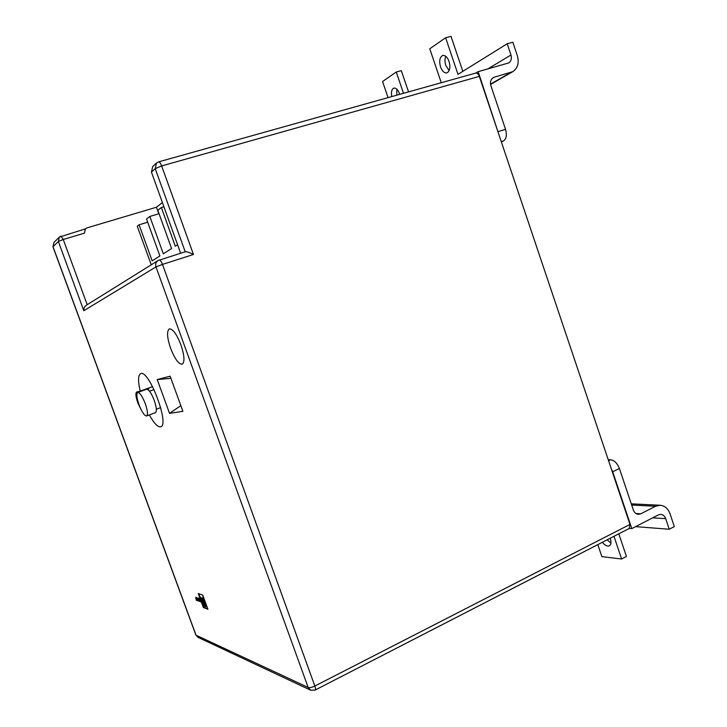 <?xml version="1.0" encoding="UTF-8"?>
<svg xmlns="http://www.w3.org/2000/svg" width="727" height="727" viewBox="0 0 727 727"><rect width="100%" height="100%" fill="white"/><g stroke="black" fill="none" stroke-linecap="round" stroke-linejoin="round"><path stroke-width="1.09" d="M139.057 404.839C141.929 412.109 144.437 415.826 146.581 415.98C148.081 414.753 147.645 410.637 145.273 403.639C142.365 396.315 139.857 392.598 137.739 392.48C136.24 393.761 136.685 397.878 139.057 404.839M146.581 415.98L155.433 412.654C156.977 411.409 156.578 407.293 154.224 400.313C151.325 393.016 148.79 389.318 146.627 389.227L137.739 392.48M610.18 538.253L610.353 538.725C611.471 542.46 611.071 544.85 609.171 545.895C607.09 546.504 604.828 545.295 602.374 542.269M396.76 95.192L396.815 89.176M391.789 96.582C391.008 92.047 391.671 89.23 393.789 88.121C396.006 87.767 397.914 89.63 399.496 93.71L399.705 94.365M449.141 70.628L445.833 65.503C444.733 61.977 444.715 58.905 445.778 56.279M440.553 66.948C438.99 61.068 439.69 57.251 442.643 55.488C445.215 55.052 447.35 57.024 449.05 61.413C450.595 67.32 449.904 71.128 446.96 72.854C444.379 73.291 442.243 71.328 440.553 66.948M180.914 344.816C176.679 334.129 172.817 328.822 169.336 328.877C166.619 331.103 167.046 337.582 170.618 348.342C174.789 358.92 178.642 364.218 182.177 364.236C184.903 362.146 184.476 355.676 180.914 344.816M149.362 414.935C154.033 423.341 157.795 427.303 160.658 426.813C170.063 425.368 148.926 369.025 140.684 373.633C138.021 375.159 137.866 381.003 140.229 391.153L136.658 392.007C135.358 393.125 135.74 396.742 137.821 402.858L141.265 409.955M403.512 93.301L396.251 72.028L382.556 81.524L388.073 97.627M396.251 72.028L401.313 70.655L408.556 91.893M618.795 533.818L626.438 556.473L621.63 559.008L613.961 536.308M597.803 544.623L601.883 556.655L621.63 559.008M499.076 135.14L478.148 71.655L508.709 62.949C511.181 61.213 511.926 58.56 510.954 54.998L507.201 43.756L512.844 42.23L517.342 55.725C519.287 62.895 517.751 68.211 512.735 71.673L494.333 77.189L492.234 78.416M478.148 71.655L475.849 73.054M635.598 526.648L669.24 529.238L665.714 518.678C664.723 516.034 663.069 514.598 660.761 514.362L658.453 514.87L631.799 528.602L629.328 528.402M151.243 264.81L137.267 226.215L139.102 224.788L147.69 222.198M139.102 224.788L152.161 260.866L159.895 255.968L146.536 219.018L149.835 216.455L159.04 213.693M149.835 216.455L163.321 253.796L171.599 248.552L157.804 210.267L161.339 207.513L163.902 206.75M180.632 253.214L151.434 172.09L152.706 166.528L156.332 163.175M498.295 131.56L505.538 129.324L490.898 85.731C489.916 82.106 490.698 79.416 493.233 77.653L494.333 77.189M669.24 529.238L674.302 526.575L670.085 513.898C668.086 508.573 664.742 505.683 660.061 505.247L655.572 506.256L631.681 505.056M635.961 513.535L640.741 513.825L655.572 506.256M640.741 513.825L638.388 514.343C636.034 514.098 634.344 512.644 633.335 509.963L619.413 468.515L612.688 471.768L631.799 528.602M158.64 161.867L475.64 73.109C477.13 72.836 478.357 73.936 479.32 76.39L629.991 524.421L629.255 528.438L315.2 690.032M505.538 129.324C507.082 135.031 506.401 138.902 503.493 140.938L501.366 141.956M162.394 202.551L156.459 207.231L86.976 227.887L85.477 228.714L84.423 233.158L85.35 228.832M202.724 595.095L198.244 593.523L203.387 607.527L207.922 609.262L202.724 595.095M197.562 600.693L195.854 597.149L196.417 598.684L195.69 598.412L196.908 600.011L196.099 599.711L196.281 600.229L197.562 600.693M198.189 599.302L196.563 597.403L197.789 600.775L198.271 600.956L198.171 599.766L199.343 601.356L198.535 599.139M199.634 599.839L198.88 599.566L200.134 601.184L199.298 600.875L199.498 601.42L200.797 601.892L199.471 598.503L198.253 598.021L199.98 599.684M169.536 413.345L182.904 411.318L170.136 376.195L157.223 379.567L169.536 413.345L180.841 405.648M608.59 460.791L610.671 459.791L608.263 459.809M610.671 459.791C614.351 460.3 617.268 463.208 619.413 468.515M158.813 213.756L156.459 207.231M161.339 207.513L175.28 246.226L177.588 244.763M148.708 388.045L148.472 390.008M152.588 386.628L140.229 391.153M170.9 378.304L157.223 379.567M612.688 471.768L611.189 468.515M479.32 76.39L161.667 165.938L193.464 254.495C189.511 252.487 186.757 251.578 185.221 251.76L155.205 168.655L151.434 172.09M83.814 310.738L58.36 241.482L53.016 246.707L196.045 635.207L308.166 687.469L155.978 266.9L83.814 310.738C83.614 308.457 84.468 306.612 86.368 305.222L157.959 260.62M198.78 598.203L199.525 598.612M199.825 601.075L200.661 601.52M199.407 599.757L200.161 600.175M198.171 599.766L198.716 599.648M197.989 599.202L198.226 600.611M196.617 599.911L197.426 600.329M196.208 598.603L196.926 598.975M198.771 593.705L203.778 607.345L207.786 608.881M203.987 600.993L205.441 606.6L206.014 606.809L203.587 601.174M206.014 606.809L203.996 601.002M203.896 601.038L203.206 600.029L204.396 606.2L205.041 606.445L203.605 599.857M203.496 599.902L203.269 596.876L202.806 596.894L202.551 603.764L203.942 606.027L202.769 596.912M202.161 600.166L201.297 600.338L202.033 602.356L202.733 599.293L201.297 600.338M202.033 602.356L202.851 601.22M202.388 599.202L200.588 597.158L200.843 599.103L202.388 599.202L200.198 597.34M462.826 71.355L451.022 36.35L445.633 37.759L429.757 48.773L441.262 82.733M610.934 543.114L607.145 539.816M507.201 43.756L457.992 74.363L445.633 37.759M155.205 168.655L156.487 163.03L158.559 161.894C159.54 161.794 160.576 163.139 161.667 165.938L155.205 168.655M490.525 84.15L510.645 72.555M193.464 254.495L162.484 264.41L314.846 686.043L629.991 524.421M503.493 140.938L501.257 141.638M84.423 233.158L63.249 239.492L87.204 304.695M162.484 264.41C161.312 261.429 160.231 259.966 159.24 260.021L158.077 260.548C155.896 262.083 155.196 264.201 155.978 266.9L162.484 264.41M314.846 686.043C311.91 687.424 309.684 687.896 308.166 687.469L310.683 690.223L315.073 690.105C315.718 689.741 315.636 688.387 314.846 686.043M63.249 239.492L61.041 236.111L59.323 237.102L58.36 241.482L63.249 239.492M198.035 637.343L195.872 635.053L198.035 637.343L310.42 690.096M195.872 635.053L52.953 246.835L53.962 242.427L59.178 237.247M665.714 518.678L652.701 517.833M487.753 68.974L510.954 54.998M156.35 409.228L160.694 407.602M149.562 391.226L154.051 389.581M158.077 260.548L185.221 251.76M85.268 228.905L59.323 237.102M53.962 242.427L52.953 246.835M490.571 84.441L512.735 71.673M660.061 505.247L631.272 503.838"/></g></svg>
